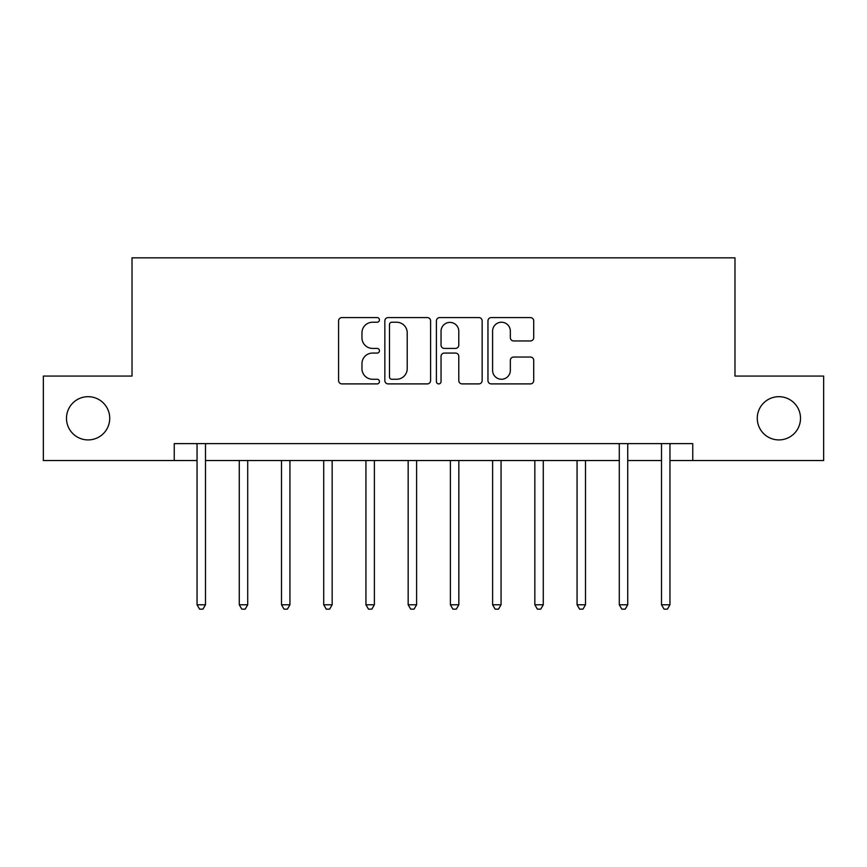 <?xml version="1.0" encoding="UTF-8"?>
<svg xmlns="http://www.w3.org/2000/svg" width="867" height="867" viewBox="0 0 867 867"><rect width="100%" height="100%" fill="white"/><g stroke="black" fill="none" stroke-linecap="round" stroke-linejoin="round"><path stroke-width="1.3" d="M379.453 319.901A2.319 2.319 0 0 0 377.134 317.582L341.901 317.582A3.316 3.316 0 0 0 338.585 320.898L338.585 380.58A3.316 3.316 0 0 0 341.901 383.897L377.134 383.897A2.319 2.319 0 0 0 379.453 381.578A2.319 2.319 0 0 0 377.134 379.258L372.572 379.258A10.61 10.61 0 0 1 361.962 368.648L361.962 363.674A10.61 10.61 0 0 1 372.572 353.064L377.134 353.064A2.319 2.319 0 0 0 379.453 350.745A2.319 2.319 0 0 0 377.134 348.415L372.572 348.415A10.61 10.61 0 0 1 361.962 337.805L361.962 332.841A10.61 10.61 0 0 1 372.572 322.231L377.134 322.231A2.319 2.319 0 0 0 379.453 319.901M757.27 418.295A21.621 21.621 0 0 0 778.891 439.916A21.621 21.621 0 0 0 800.512 418.295A21.621 21.621 0 0 0 778.891 396.685A21.621 21.621 0 0 0 757.27 418.295M66.488 418.295A21.621 21.621 0 0 0 88.109 439.916A21.621 21.621 0 0 0 109.73 418.295A21.621 21.621 0 0 0 88.109 396.685A21.621 21.621 0 0 0 66.488 418.295M530.398 340.959A3.316 3.316 0 0 0 533.714 337.642L533.714 320.898A3.316 3.316 0 0 0 530.398 317.582L491.275 317.582A3.316 3.316 0 0 0 487.958 320.898L487.958 380.58A3.316 3.316 0 0 0 491.275 383.897L530.398 383.897A3.316 3.316 0 0 0 533.714 380.58L533.714 360.358A3.316 3.316 0 0 0 530.398 357.041L513.654 357.041A3.316 3.316 0 0 0 510.338 360.358L510.338 370.382A8.865 8.865 0 0 1 501.473 379.258A8.865 8.865 0 0 1 492.597 370.382L492.597 331.096A8.865 8.865 0 0 1 501.473 322.231A8.865 8.865 0 0 1 510.338 331.096L510.338 337.642A3.316 3.316 0 0 0 513.654 340.959L530.398 340.959M174.245 460.529L43.35 460.529L43.35 376.072L132.022 376.072L132.022 257.846L734.978 257.846L734.978 376.072L823.65 376.072L823.65 460.529L692.755 460.529L692.755 443.633L174.245 443.633L174.245 460.529L197.047 460.529M430.596 320.898A3.316 3.316 0 0 0 427.279 317.582L388.156 317.582A3.316 3.316 0 0 0 384.84 320.898L384.84 380.58A3.316 3.316 0 0 0 388.156 383.897L427.279 383.897A3.316 3.316 0 0 0 430.596 380.58L430.596 320.898M439.721 317.582L478.844 317.582A3.316 3.316 0 0 1 482.16 320.898L482.16 380.58A3.316 3.316 0 0 1 478.844 383.897L462.1 383.897A3.316 3.316 0 0 1 458.784 380.58L458.784 356.38A3.316 3.316 0 0 0 455.468 353.064L444.359 353.064A3.316 3.316 0 0 0 441.043 356.38L441.043 381.578A2.319 2.319 0 0 1 438.724 383.897A2.319 2.319 0 0 1 436.404 381.578L436.404 320.898A3.316 3.316 0 0 1 439.721 317.582M205.49 460.529L619.287 460.529M627.73 460.529L661.51 460.529M669.953 460.529L692.755 460.529M391.808 322.231A2.319 2.319 0 0 0 389.489 324.551L389.489 376.939A2.319 2.319 0 0 0 391.808 379.258L396.609 379.258A10.61 10.61 0 0 0 407.219 368.648L407.219 332.841A10.61 10.61 0 0 0 396.609 322.231L391.808 322.231M458.784 331.259A8.865 8.865 0 0 0 449.908 322.394A8.865 8.865 0 0 0 441.043 331.259L441.043 345.109A3.316 3.316 0 0 0 444.359 348.415L455.468 348.415A3.316 3.316 0 0 0 458.784 345.109L458.784 331.259M205.902 443.633L205.739 444.067A3.381 3.381 0 0 0 205.49 445.324L205.49 604.765L197.047 604.765L197.047 445.324A3.381 3.381 0 0 0 196.798 444.067L196.625 443.633M205.49 604.765L202.954 609.154L199.583 609.154L197.047 604.765M239.27 460.529L239.27 604.765L247.713 604.765L247.713 460.529M247.713 604.765L245.177 609.154L241.806 609.154L239.27 604.765M281.493 460.529L281.493 604.765L289.936 604.765L289.936 460.529M289.936 604.765L287.4 609.154L284.029 609.154L281.493 604.765M323.716 460.529L323.716 604.765L332.159 604.765L332.159 460.529M332.159 604.765L329.633 609.154L326.252 609.154L323.716 604.765M365.939 460.529L365.939 604.765L374.381 604.765L374.381 460.529M374.381 604.765L371.856 609.154L368.475 609.154L365.939 604.765M408.162 460.529L408.162 604.765L416.615 604.765L416.615 460.529M416.615 604.765L414.079 609.154L410.698 609.154L408.162 604.765M450.385 460.529L450.385 604.765L458.838 604.765L458.838 460.529M458.838 604.765L456.302 609.154L452.921 609.154L450.385 604.765M492.619 460.529L492.619 604.765L501.061 604.765L501.061 460.529M501.061 604.765L498.525 609.154L495.144 609.154L492.619 604.765M534.841 460.529L534.841 604.765L543.284 604.765L543.284 460.529M543.284 604.765L540.748 609.154L537.367 609.154L534.841 604.765M577.064 460.529L577.064 604.765L585.507 604.765L585.507 460.529M585.507 604.765L582.971 609.154L579.6 609.154L577.064 604.765M628.152 443.633L627.979 444.067A3.381 3.381 0 0 0 627.73 445.324L627.73 604.765L619.287 604.765L619.287 445.324A3.381 3.381 0 0 0 619.038 444.067L618.865 443.633M627.73 604.765L625.194 609.154L621.823 609.154L619.287 604.765M670.375 443.633L670.202 444.067A3.381 3.381 0 0 0 669.953 445.324L669.953 604.765L661.51 604.765L661.51 445.324A3.381 3.381 0 0 0 661.261 444.067L661.098 443.633M669.953 604.765L667.417 609.154L664.046 609.154L661.51 604.765"/></g></svg>
